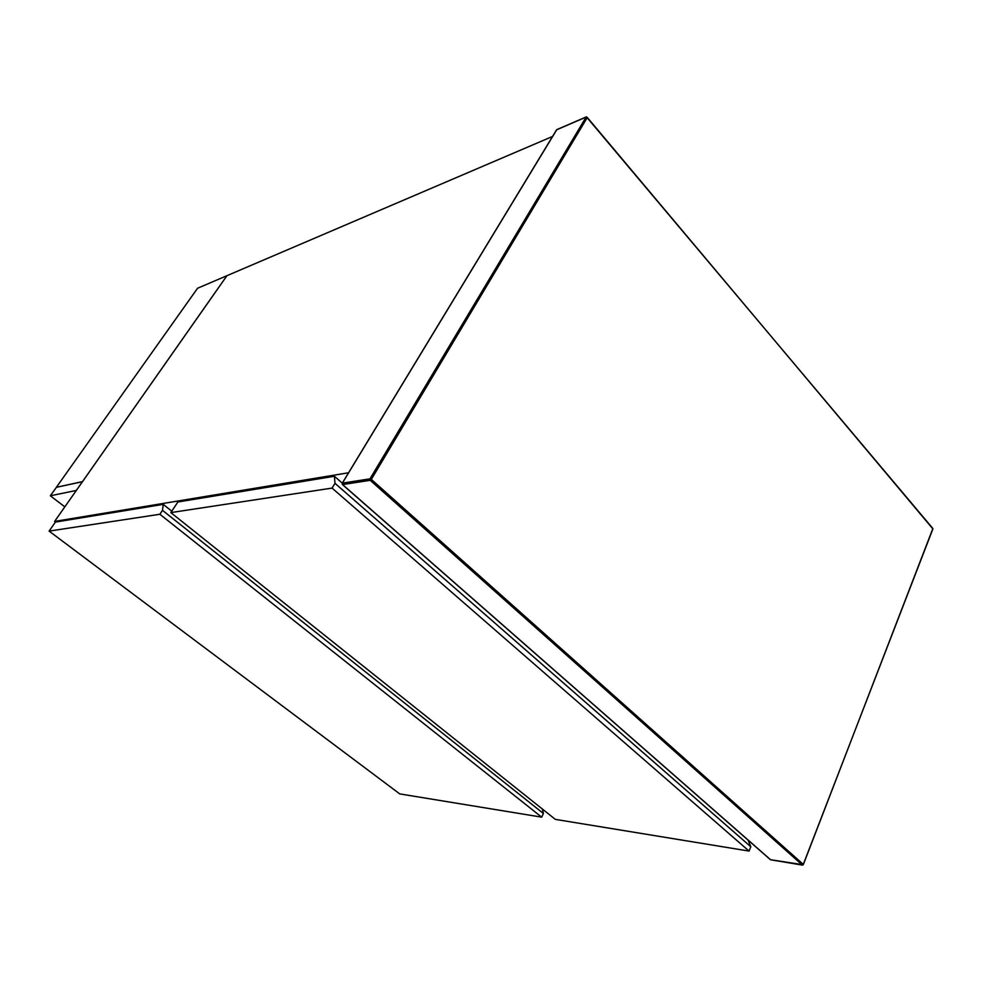 <?xml version="1.0" encoding="UTF-8"?>
<svg xmlns="http://www.w3.org/2000/svg" width="982" height="982" viewBox="0 0 982 982"><rect width="100%" height="100%" fill="white"/><g stroke="black" fill="none" stroke-linecap="round" stroke-linejoin="round"><path stroke-width="1.47" d="M556.671 129.784L586.107 117.079L369.993 478.835L342.362 483.132L556.72 129.771M226.928 275.697L82.5 481.622L56.367 487.293L197.566 288.254L552.559 136.449M76.338 490.448L50.34 495.787L56.416 487.33M50.34 495.787L64.824 506.859M56.33 487.342L82.463 481.683L76.314 490.435M163.245 504.38L162.496 510.333L159.882 514.261L49.1 531.102L55.409 522.093L163.245 504.38L171.776 511.192M49.1 531.102L399.76 793.91L541.683 817.147L543.414 813.501L542.334 808.996M162.496 510.333L543.414 813.501M541.683 817.147L159.882 514.261M55.508 522.08L54.624 521.405L348.573 472.759M54.624 521.405L226.965 275.684M334.42 476.27L334.985 483.316L332.076 488.091L170.843 512.604L177.865 501.986L334.42 476.27L342.264 483.156L556.634 129.734M170.843 512.604L555.346 819.381L749.057 851.075L750.813 846.742L748.124 840.15M334.985 483.316L750.813 846.742M749.057 851.075L332.076 488.091M770.244 859.446L342.583 484.58L370.226 480.321L802.404 865.105L771.042 859.851M587.297 117.484L932.777 528.77L803.374 864.467L371.319 479.4L587.297 117.484L586.107 117.079L587.297 117.484M371.319 479.4L369.993 478.835L370.226 480.321L371.319 479.4M342.227 483.5L342.35 484.273M803.116 864.847L932.875 528.967L932.348 528.218M803.202 864.761L770.416 859.692L342.411 484.556L342.166 483.328M932.593 529.249L932.777 528.402L586.414 116.846M586.266 116.907L556.634 129.698"/></g></svg>

